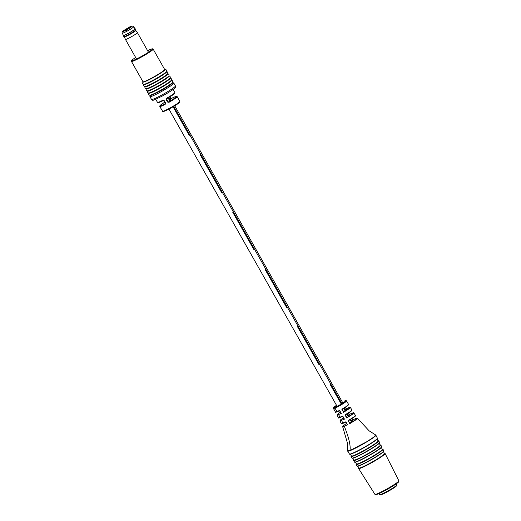 <?xml version="1.0" encoding="UTF-8"?>
<svg xmlns="http://www.w3.org/2000/svg" width="521" height="521" viewBox="0 0 521 521"><rect width="100%" height="100%" fill="white"/><g stroke="black" fill="none" stroke-linecap="round" stroke-linejoin="round"><path stroke-width="0.78" d="M351.753 418.695L352.756 420.467L351.831 421.228M189.683 134.867L189.266 135.382L173.083 106.785M169.898 101.165L168.062 97.922L169.905 101.159M330.405 383.606L329.988 384.12L341.268 404.055M351.825 421.45L351.408 421.971L350.125 419.705M348.399 416.663L346.921 414.052L348.406 416.657M345.208 411.017L343.736 408.418M350.132 419.705L351.408 421.971L349.897 423.319C358.409 418.083 359.321 416.956 352.613 419.933L352.522 420.05M200.689 154.333L200.279 154.854L221.699 192.698L200.279 154.854M232.711 212.164L233.128 211.65L232.705 212.171L254.124 250.015L232.705 212.171M265.547 268.966L265.13 269.487L286.55 307.338L265.137 269.481L265.554 268.966M297.979 326.283L297.563 326.804L318.976 364.654L297.569 326.797L297.986 326.283M189.26 135.388L173.089 106.785M222.115 192.184L221.699 192.698M200.826 154.333L173.721 106.414M200.702 154.333L200.285 154.848M254.541 249.5L254.124 250.015M200.832 154.34L330.542 383.599M286.973 306.817L286.557 307.331M319.399 364.133L318.982 364.654M345.215 411.01L343.743 408.412M341.275 404.055L329.995 384.12L330.412 383.599M377.399 438.207L377.184 438.936C376.012 440.935 359.405 450.763 352.691 453.394C348.067 455.035 350.392 453.908 349.461 454.019A16.053 1.439 -29.5 0 0 362.616 448.21A16.053 1.439 -29.5 0 0 377.211 438.675A16.053 1.439 -29.5 0 0 377.399 438.207L375.869 435.172L375.68 435.641C374.247 437.861 356.364 448.334 350.047 450.632C347.969 451.414 347.233 451.427 347.833 450.665M349.461 454.019L347.585 450.912L350.008 450.502L366.537 441.873L373.655 437.204L375.706 434.996L369.096 430.815L357.471 418.259L355.537 420.089L349.786 423.664L348.119 420.584L353.635 417.152L355.465 415.406L353.805 412.925L352.033 414.618L346.686 417.953L345 414.898L350.21 411.642L351.935 409.994L350.373 407.461L348.679 409.076L343.547 412.287L341.848 409.252L346.921 406.074L348.588 404.472L347.911 405.579L342.18 409.324L343.645 411.929C351.134 407.305 351.968 406.269 346.139 408.829L345.364 409.793M345.729 401.007C349.812 399.47 340.5 405.839 335.023 408.093L333.447 408.451L335.433 412.033L339.62 410.45L341.32 413.492L337.074 415.1L337.686 414.071L340.376 412.137L340.812 413.446M336.488 405.266L334.449 407.533C338.604 406.165 349.194 399.151 344.935 400.766L345.052 400.714A0.625 0.573 72.2 0 0 344.935 400.766M350.307 454.188L351.447 455.992A15.298 1.374 -29.5 0 0 363.984 450.463A15.298 1.374 -29.5 0 0 377.894 441.372A15.298 1.374 -29.5 0 0 378.077 440.929L377.113 439.021A15.793 1.42 150.5 0 1 362.831 448.334A15.793 1.42 150.5 0 1 349.812 454.11M352.828 458.18L353.967 459.984A15.07 1.355 -29.5 0 0 366.322 454.54A15.07 1.355 -29.5 0 0 380.017 445.585A15.07 1.355 -29.5 0 0 380.2 445.149L379.236 443.234M355.342 462.166L356.488 463.977A14.842 1.335 -29.5 0 0 368.653 458.617A14.842 1.335 -29.5 0 0 382.147 449.792A14.842 1.335 -29.5 0 0 382.323 449.363L381.359 447.448M357.862 466.158L359.008 467.975A14.614 1.316 -29.5 0 0 370.985 462.687A14.614 1.316 -29.5 0 0 384.277 454.006A14.614 1.316 -29.5 0 0 384.446 453.583L383.482 451.668M334.163 409.708L334.957 411.16M337.074 415.1L338.448 417.744L342.772 416.103L344.459 419.158L339.992 420.857L341.268 423.553L345.898 421.782L347.566 424.856L342.681 426.738L343.365 425.67L346.595 423.378L347.253 424.745M345.879 422.062L341.607 423.612M345.872 422.049L347.566 424.856L345.885 422.056C339.256 425.136 342.304 423.293 341.268 423.553M339.992 420.857L340.643 419.802L343.515 417.751L343.86 419.171M342.746 416.357L344.459 419.158L342.759 416.37L338.78 417.796M339.575 410.73L341.32 413.492L339.601 410.711L335.765 412.085M348.464 404.784L347.077 406.23L341.848 409.252M351.805 410.314L350.379 411.792L345.332 414.983L346.791 417.601C354.632 412.762 355.491 411.694 349.357 414.397L348.542 415.413M345.345 414.977L345 414.898M349.357 414.397L348.575 413.029L349.37 414.39C355.218 411.759 353.01 412.964 353.805 412.925M355.335 415.732L353.811 417.308L348.458 420.668L349.786 423.664M355.465 415.406C355.107 415.927 357.504 415.25 348.471 420.668L348.119 420.584M352.587 420.167L351.851 418.637M343.547 412.287L343.639 411.942M346.686 417.953L346.784 417.614M164.226 100.664L162.865 100.253L163.92 100.781L165.261 103.171L165.19 104.363L165.574 103.041L164.226 100.664L163.913 100.794L165.268 103.158L165.105 103.79L165.574 103.041M161.627 109.697L161.692 109.807A9.984 0.899 150.5 0 0 161.699 109.82L161.022 108.589M167.488 102.012L168.908 102.357L167.944 101.712L166.596 99.335L166.583 98.248L166.147 99.628L167.488 102.012L167.944 101.712M163.913 100.794L163.275 100.546C154.568 104.558 159.263 102.005 157.479 102.363A9.984 0.899 -29.5 0 0 162.865 100.253M171.429 98.449L170.738 98.235L169.931 96.802L170.745 98.222L169.774 99.439M170.732 98.215L171.409 98.456C180.09 94.451 175.395 97.004 177.179 96.645A9.984 0.899 150.5 0 1 168.908 102.357M166.147 99.628L166.648 98.775M161.868 109.71L162.5 111.234A9.984 0.899 -29.5 0 0 169.703 108.16A9.984 0.899 -29.5 0 0 179.869 101.406L179.699 102.259C178.488 103.523 175.258 105.607 170.015 108.511A9.482 0.853 150.5 0 1 163.262 111.181M161.328 109.169L161.621 109.677M135.115 28.766A6.877 0.619 150.5 0 1 135.18 28.779A6.877 0.619 150.5 0 1 135.232 28.811A6.877 0.619 150.5 0 1 128.231 33.468A6.877 0.619 150.5 0 1 123.262 35.584A6.877 0.619 150.5 0 1 123.262 35.519A6.877 0.619 150.5 0 1 123.288 35.461M135.232 28.811L135.805 29.827A6.877 0.619 150.5 0 1 135.812 29.866A6.877 0.619 150.5 0 1 128.804 34.484A6.877 0.619 150.5 0 1 123.868 36.626A6.877 0.619 150.5 0 1 123.842 36.6L123.262 35.584M135.753 30.42A6.539 0.586 150.5 0 1 135.766 30.465A6.539 0.586 150.5 0 1 129.097 34.855A6.539 0.586 150.5 0 1 124.408 36.887L123.868 36.626M135.766 30.439L137.394 32.634A6.877 0.619 150.5 0 1 137.394 32.641A6.877 0.619 150.5 0 1 130.393 37.297A6.877 0.619 150.5 0 1 125.431 39.407A6.877 0.619 150.5 0 1 125.431 39.401L136.509 58.997M134.893 28.753A6.799 0.612 150.5 0 1 135.076 28.746A6.799 0.612 150.5 0 1 128.205 33.39A6.799 0.612 150.5 0 1 123.288 35.415A6.799 0.612 150.5 0 1 123.386 35.265M133.741 26.714L134.965 28.876A6.61 0.593 150.5 0 1 128.225 33.357A6.61 0.593 150.5 0 1 123.457 35.389L122.233 33.227A6.61 0.593 150.5 0 0 127 31.188A6.61 0.593 150.5 0 0 133.741 26.714C132.647 25.653 130.797 26.037 128.192 27.88C121.849 31.774 121.901 31.267 122.233 33.227M126.447 30.544L125.965 30.042L127.678 29.117A3.868 0.345 150.5 0 0 130.745 27.02A3.868 0.345 150.5 0 0 128.791 27.737L127.261 28.427L127.326 29.45M125.965 30.042A3.868 0.345 150.5 0 1 124.037 30.811A3.868 0.345 150.5 0 1 127.078 28.655M127.665 29.13L127.261 28.427M129.039 28.525L128.791 27.737M396.234 483.827L396.833 484.888A9.984 0.899 150.5 0 1 396.839 484.979A9.984 0.899 150.5 0 1 386.667 491.642A9.984 0.899 150.5 0 1 379.535 494.768A9.984 0.899 150.5 0 1 379.464 494.716L378.865 493.661M396.839 484.979L396.65 485.65A9.482 0.853 150.5 0 1 386.986 491.987A9.482 0.853 150.5 0 1 380.213 494.95L379.535 494.768M379.522 442.427L379.314 443.143C378.155 445.116 361.789 454.807 355.172 457.399C350.62 459.014 352.906 457.907 351.981 458.011A15.825 1.42 -29.5 0 0 364.954 452.287A15.825 1.42 -29.5 0 0 379.34 442.883A15.825 1.42 -29.5 0 0 379.522 442.427L378.741 440.87A15.91 1.433 150.5 0 1 378.552 441.333A15.91 1.433 150.5 0 1 364.094 450.789A15.91 1.433 150.5 0 1 351.05 456.539L351.284 455.738A15.669 1.407 -29.5 0 0 362.492 451.342A15.669 1.407 -29.5 0 0 378.22 441.215A15.669 1.407 -29.5 0 0 377.946 440.675L378.741 440.87M379.229 443.208A15.565 1.4 150.5 0 1 365.156 452.417A15.565 1.4 150.5 0 1 352.333 458.096M381.646 446.64L381.437 447.357C380.304 449.284 364.394 458.721 357.784 461.345C353.023 463.058 355.472 461.88 354.501 462.003A15.597 1.4 -29.5 0 0 367.285 456.363A15.597 1.4 -29.5 0 0 381.463 447.096A15.597 1.4 -29.5 0 0 381.646 446.64L380.864 445.09A15.682 1.407 150.5 0 1 380.682 445.54A15.682 1.407 150.5 0 1 366.426 454.859A15.682 1.407 150.5 0 1 353.57 460.531L353.805 459.73M381.359 447.422A15.337 1.381 150.5 0 1 367.481 456.494A15.337 1.381 150.5 0 1 354.853 462.088M353.818 459.743A15.441 1.387 -29.5 0 0 364.837 455.406A15.441 1.387 -29.5 0 0 380.35 445.422A15.441 1.387 -29.5 0 0 380.07 444.888M383.775 450.86L383.567 451.564C382.447 453.465 366.771 462.759 360.258 465.351C355.628 467.018 357.96 465.885 357.022 465.995A15.37 1.381 -29.5 0 0 369.617 460.44A15.37 1.381 -29.5 0 0 383.593 451.303A15.37 1.381 -29.5 0 0 383.775 450.86L382.987 449.304A15.454 1.387 150.5 0 1 382.811 449.753A15.454 1.387 150.5 0 1 368.757 458.936A15.454 1.387 150.5 0 1 356.09 464.524L356.331 463.729M383.482 451.629A15.109 1.355 150.5 0 1 369.806 460.577A15.109 1.355 150.5 0 1 357.373 466.08M356.338 463.742A15.213 1.368 -29.5 0 0 367.181 459.476A15.213 1.368 -29.5 0 0 382.479 449.636A15.213 1.368 -29.5 0 0 382.193 449.109L382.987 449.304M358.858 467.734A14.985 1.348 -29.5 0 0 369.526 463.547A14.985 1.348 -29.5 0 0 384.602 453.843A14.985 1.348 -29.5 0 0 384.322 453.329M398.852 480.785L398.624 481.84C398.773 482.518 387.565 489.655 380.584 492.866C373.511 495.823 376.247 494.559 374.912 494.331A13.754 1.237 -29.5 0 0 386.185 489.362A13.754 1.237 -29.5 0 0 398.689 481.189A13.754 1.237 -29.5 0 0 398.852 480.785L385.117 453.524A15.226 1.368 150.5 0 1 384.934 453.96A15.226 1.368 150.5 0 1 371.095 463.013A15.226 1.368 150.5 0 1 358.611 468.516L358.852 467.721M350.047 450.632L350.008 450.502C350.757 445.683 348.862 437.647 344.342 426.38M398.441 481.99A13.129 1.179 150.5 0 1 385.605 490.287A13.129 1.179 150.5 0 1 375.791 494.299M345.208 400.688A0.625 0.573 72.2 0 0 345.052 400.714L346.543 400.929L348.588 404.472M334.267 408.373A0.625 0.567 -107.9 0 1 334.449 407.533M341.6 420.499L342.896 423.195M338.657 414.742L340.037 417.386M335.023 408.093L337.009 411.675M143.737 84.363L143.822 84.448C143.483 85.555 143.874 86.252 145.001 86.532A13.168 1.185 -29.5 0 0 154.32 82.396A13.168 1.185 -29.5 0 0 167.71 73.682C168.049 72.575 167.658 71.878 166.531 71.605L166.57 71.605A13.168 1.185 150.5 0 1 153.304 80.599A13.168 1.185 150.5 0 1 143.809 84.48M167.788 73.767A13.168 1.185 150.5 0 1 154.529 82.761A13.168 1.185 150.5 0 1 145.033 86.642L144.962 86.525M169.012 75.929A13.168 1.185 150.5 0 1 155.753 84.923A13.168 1.185 150.5 0 1 146.258 88.804L146.186 88.687M147.482 90.973L147.495 90.934C147.156 92.048 147.547 92.738 148.674 93.018A13.168 1.185 -29.5 0 0 157.993 88.889A13.168 1.185 -29.5 0 0 171.376 80.175C171.722 79.062 171.331 78.371 170.198 78.091L170.237 78.098A13.168 1.185 150.5 0 1 156.977 87.085A13.168 1.185 150.5 0 1 147.482 90.967L147.41 90.849M148.706 93.135L148.719 93.096C148.381 94.21 148.772 94.907 149.898 95.18A13.168 1.185 -29.5 0 0 159.218 91.051A13.168 1.185 -29.5 0 0 172.601 82.338C172.946 81.224 172.549 80.534 171.422 80.254L171.461 80.26A13.168 1.185 150.5 0 1 158.195 89.247A13.168 1.185 150.5 0 1 148.706 93.129L148.635 93.012M149.859 95.174L149.937 96.639A13.722 1.231 150.5 0 0 159.849 92.412A13.722 1.231 150.5 0 0 173.832 83.126L172.685 82.422A13.168 1.185 150.5 0 1 159.419 91.409A13.168 1.185 150.5 0 1 149.931 95.291M166.583 98.248A9.984 0.899 -29.5 0 0 174.737 92.829A9.984 0.899 -29.5 0 0 174.854 92.536L174.698 93.37C173.07 94.874 170.439 96.632 166.811 98.638A9.482 0.853 150.5 0 0 174.555 93.493M165.19 104.363A9.984 0.899 150.5 0 1 159.804 106.473L159.96 105.639L161.126 104.61L164.721 102.214A9.482 0.853 -29.5 0 0 160.103 105.522A9.482 0.853 -29.5 0 0 165.105 103.79M140.455 57.577A12.478 1.12 150.5 0 1 131.448 61.419L131.526 60.657L132.842 59.414L135.642 57.46A11.976 1.075 -29.5 0 0 131.937 60.807A11.976 1.075 -29.5 0 0 140.286 57.056A11.976 1.075 -29.5 0 0 151.806 49.827A11.976 1.075 -29.5 0 0 147.612 50.687L150.725 49.293L152.471 48.805L153.161 49.13A12.478 1.12 150.5 0 1 140.455 57.577M131.448 61.419L142.962 81.764L142.591 83.653L143.776 84.369A13.168 1.185 -29.5 0 0 153.102 80.234A13.168 1.185 -29.5 0 0 166.486 71.52L166.486 70.14L165.886 69.586L164.688 69.527A12.686 1.14 150.5 0 1 152.06 78.176A12.686 1.14 150.5 0 1 142.982 81.797L142.962 81.764A12.478 1.12 -29.5 0 0 151.969 77.929A12.478 1.12 -29.5 0 0 164.675 69.482L153.161 49.13M145.033 86.649L145.046 86.61C144.708 87.723 145.099 88.414 146.225 88.694A13.168 1.185 -29.5 0 0 155.545 84.558A13.168 1.185 -29.5 0 0 168.934 75.845C169.273 74.737 168.882 74.047 167.755 73.767L167.723 73.65M146.258 88.811L146.271 88.772C145.932 89.886 146.323 90.576 147.45 90.856A13.168 1.185 -29.5 0 0 156.769 86.727A13.168 1.185 -29.5 0 0 170.152 78.013C170.497 76.9 170.106 76.209 168.973 75.929L168.947 75.812M161.438 95.226A13.722 1.231 150.5 0 1 151.533 99.452C153.969 99.915 149.358 102.383 162.22 96.092C168.114 92.849 172.177 90.296 174.411 88.446C175.551 87.593 175.89 86.76 175.421 85.932A13.722 1.231 150.5 0 1 161.438 95.226M179.432 102.031A9.482 0.853 150.5 0 1 170.022 108.505C164.844 111.247 162.344 112.152 162.5 111.234M169.605 100.69L168.641 101.882A9.482 0.853 -29.5 0 0 176.391 96.737A9.482 0.853 -29.5 0 0 171.389 98.462L170.12 100.045M163.236 100.566A9.482 0.853 150.5 0 1 158.241 102.311M126.577 29.879A5.366 0.482 -29.5 0 0 131.982 26.402A5.366 0.482 -29.5 0 0 128.173 27.893A5.366 0.482 -29.5 0 0 122.767 31.371A5.366 0.482 -29.5 0 0 126.577 29.879M174.73 105.802L342.896 403.033M345.364 407.402L346.836 410.001M348.556 413.042L350.034 415.647M163.991 100.39L165.437 102.943M168.921 109.091L337.107 406.367M170.536 100.787L168.7 97.544M351.962 421.456L350.757 419.32M349.031 416.279L347.559 413.667M345.84 410.633L344.368 408.034M341.9 403.671L330.548 383.606M351.981 458.011L351.05 456.539M354.501 462.003L353.57 460.531M357.022 465.995L356.09 464.524M374.912 494.331L358.611 468.516M347.585 450.912L347.416 443.013L342.681 426.738M336.481 405.26L333.661 407.422L333.447 408.451M338.448 417.744C337.829 418.441 339.275 417.985 342.766 416.364M335.433 412.033C334.658 412.788 336.052 412.345 339.614 410.711M341.073 413.348L339.594 410.704M350.373 407.461C349.103 407.754 352.561 405.937 346.139 408.822M351.935 409.994L351.304 411.069L345.338 414.977M357.471 418.259C356.26 418.597 359.718 416.657 352.619 419.926L351.857 418.63M384.316 453.316L385.117 453.524M380.063 444.875L380.864 445.09M149.937 96.639L151.533 99.452M155.74 99.283L157.479 102.363M159.804 106.473L161.015 108.615M173.109 89.456L174.854 92.536M177.179 96.645L179.869 101.406M173.832 83.126L175.421 85.932M165.261 103.171L165.235 103.686M135.766 30.465L135.812 29.866M137.394 32.641L148.478 52.224M124.382 36.88L125.431 39.401"/></g></svg>

